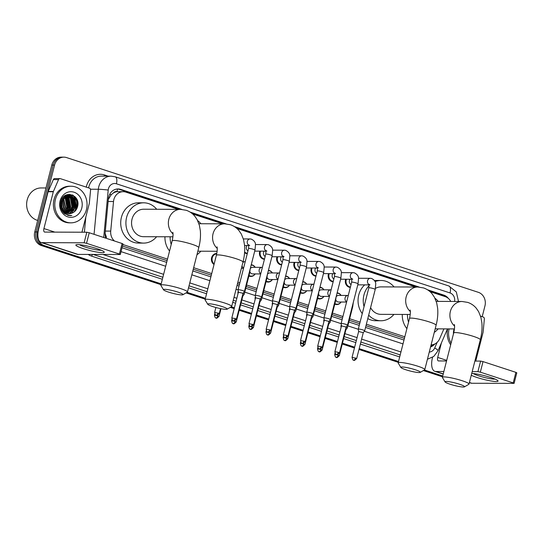 <?xml version="1.0" encoding="UTF-8"?>
<svg xmlns="http://www.w3.org/2000/svg" width="544" height="544" viewBox="0 0 544 544"><rect width="100%" height="100%" fill="white"/><g stroke="black" fill="none" stroke-linecap="round" stroke-linejoin="round"><path stroke-width="0.82" d="M341.061 302.015A5.862 5.161 -89.8 0 1 336.784 304.565A5.862 5.161 -89.8 0 1 334.771 304.096M323.884 296.398A5.862 5.161 -89.8 0 1 319.607 298.942A5.862 5.161 -89.8 0 1 317.594 298.472M306.707 290.775A5.862 5.161 -89.8 0 1 302.43 293.325A5.862 5.161 -89.8 0 1 300.417 292.856M289.53 285.151A5.862 5.161 -89.8 0 1 285.253 287.701A5.862 5.161 -89.8 0 1 283.24 287.232M272.354 279.534A5.862 5.161 -89.8 0 1 268.07 282.084A5.862 5.161 -89.8 0 1 266.064 281.608M255.177 273.911A5.862 5.161 -89.8 0 1 250.893 276.461A5.862 5.161 -89.8 0 1 248.887 275.992M214.03 264.472A5.862 5.161 -89.8 0 1 211.596 257.734A5.862 5.161 -89.8 0 1 216.58 253.497A5.862 5.161 -89.8 0 1 216.77 253.504M333.159 281.765A5.862 5.161 -89.8 0 1 328.352 274.285A5.862 5.161 -89.8 0 1 328.556 273.625M315.982 276.141A5.862 5.161 -89.8 0 1 311.175 268.661A5.862 5.161 -89.8 0 1 311.379 268.008M298.799 270.524A5.862 5.161 -89.8 0 1 293.991 263.038A5.862 5.161 -89.8 0 1 294.202 262.385M281.622 264.901A5.862 5.161 -89.8 0 1 276.814 257.421A5.862 5.161 -89.8 0 1 277.025 256.761M350.336 287.382A5.862 5.161 -89.8 0 1 345.528 279.902A5.862 5.161 -89.8 0 1 345.732 279.249M264.445 259.277A5.862 5.161 -89.8 0 1 259.638 251.797A5.862 5.161 -89.8 0 1 259.842 251.144M247.268 253.66A5.862 5.161 -89.8 0 1 244.569 252.688M113.56 192.868A10.989 9.683 -89.8 0 1 117.123 191.706L116.96 191.658A3.665 3.23 90.2 0 0 113.56 192.868L111.309 194.609L108.331 199.356M122.468 246.078L167.096 260.678M193.263 269.239L211.31 275.148M237.476 283.71L239.442 284.356M246.187 286.559L256.625 289.972M263.371 292.182L273.802 295.596M280.548 297.806L290.979 301.22M297.724 303.423L308.156 306.836M314.901 309.046L325.332 312.46M332.078 314.663L342.509 318.077M349.255 320.287L359.686 323.7M365.969 325.754L404.423 338.341M105.128 233.294L106.474 237.422A10.989 0.53 5.4 0 0 105.57 237.327M178.5 209.352L125.841 192.114A10.989 9.683 90.2 0 0 123.189 191.685L117.123 191.706M450.772 301.444A10.989 9.683 90.2 0 0 445.196 296.616L429.991 291.645M431.1 344.889A10.989 9.683 90.2 0 0 439.654 338.728L443.904 328.889M122.862 244.521L167.491 259.128M193.657 267.689L211.704 273.591M237.871 282.152L239.843 282.798M246.588 285.008L257.02 288.422M263.765 290.625L274.196 294.039M280.942 296.249L291.373 299.662M298.119 301.872L308.55 305.286M315.296 307.489L325.727 310.903M332.472 313.113L342.91 316.526M349.656 318.736L360.087 322.15M366.364 324.204L404.818 336.784M123.189 191.685A10.989 9.683 90.2 0 0 113.519 201.511L110.718 231.098A10.989 9.683 90.2 0 0 114.471 241.006M415.827 287.008L236.878 228.453M222.714 223.815L192.664 213.982M337.13 292.856A5.862 5.161 -89.8 0 1 341.088 295.426M319.954 287.239A5.862 5.161 -89.8 0 1 323.911 289.802M302.777 281.615A5.862 5.161 -89.8 0 1 306.734 284.186M285.6 275.992A5.862 5.161 -89.8 0 1 289.551 278.562M268.423 270.375A5.862 5.161 -89.8 0 1 272.374 272.938M251.246 264.751A5.862 5.161 -89.8 0 1 255.197 267.322M448.446 298.493A10.989 9.683 90.2 0 0 443.795 295.106L427.434 289.755M428.726 290.618L442.408 295.1A10.989 9.683 -89.8 0 1 445.257 296.636M76.745 208.57A14.647 12.913 -89.8 0 1 76.609 209.073A14.647 12.913 -89.8 0 0 76.745 208.57A14.647 12.913 -89.8 0 0 75.657 197.431A14.647 12.913 -89.8 0 1 76.745 208.57M161.187 283.859L44.139 245.555A10.989 9.683 -89.8 0 1 37.529 231.955L54.57 165.09A10.989 9.683 -89.8 0 1 63.913 157.148A10.989 9.683 -89.8 0 1 66.565 157.576L478.339 292.318A10.989 9.683 -89.8 0 1 484.949 305.918L482.208 316.683M442.728 375.986L424.374 369.981M398.514 361.515L359.19 348.65M354.654 347.167L342.475 343.182M337.477 341.544L325.298 337.559M320.3 335.92L308.122 331.935M303.117 330.303L290.945 326.318M285.94 324.68L273.768 320.695M268.763 319.056L256.591 315.078M251.586 313.439L239.408 309.454M234.41 307.816L231.261 306.789M205.401 298.323L187.048 292.318M160.976 284.682L41.371 245.548A10.989 9.683 -89.8 0 1 34.762 231.948L51.802 165.077L53.19 165.084A10.989 9.683 -89.8 0 1 62.533 157.141A10.989 9.683 -89.8 0 0 53.19 165.084L36.142 231.948L53.19 165.084L54.57 165.09M41.371 245.548L42.758 245.555A10.989 9.683 -89.8 0 1 36.142 231.948A10.989 9.683 -89.8 0 0 42.758 245.555L161.078 284.267L42.758 245.555L44.139 245.555M442.626 376.4L423.878 370.267L442.626 376.4M398.405 361.93L359.081 349.064L398.405 361.93M354.545 347.575L342.373 343.59L354.545 347.575M337.368 341.958L325.196 337.974L337.368 341.958M320.192 336.335L308.013 332.35L320.192 336.335M303.015 330.718L290.836 326.733L303.015 330.718M285.838 325.094L273.659 321.11L285.838 325.094M268.661 319.471L256.482 315.486L268.661 319.471M251.478 313.854L239.306 309.869L251.478 313.854M234.301 308.23L230.765 307.074L234.301 308.23M205.299 298.738L186.551 292.604L205.299 298.738M72.944 195.201A14.647 12.913 -89.8 0 1 75.024 199.274A14.647 12.913 -89.8 0 0 72.944 195.201M75.786 202.837A14.647 12.913 -89.8 0 1 75.874 204.564A14.647 12.913 -89.8 0 0 75.786 202.837M419.254 287.076L234.328 226.562M226.148 223.883L190.108 212.092M181.927 209.413L120.707 189.38A10.989 9.683 90.2 0 0 118.055 188.952A10.989 9.683 90.2 0 0 108.385 198.778L105.162 232.798A10.989 9.683 90.2 0 0 105.842 238.177M430.583 346.922A10.989 9.683 90.2 0 0 434.826 343.964M122.04 247.772L166.661 262.371M192.828 270.932L210.882 276.842M237.041 285.403L239.013 286.049M245.759 288.259L256.19 291.672M262.936 293.876L273.367 297.289M280.112 299.499L290.544 302.913M297.289 305.116L307.727 308.53M314.473 310.74L324.904 314.153M331.65 316.363L342.081 319.777M348.826 321.98L359.258 325.394M365.534 327.447L403.988 340.034M117.361 188.979A10.989 9.683 -89.8 0 1 119.32 189.373L180.377 209.358M191.393 212.962L224.59 223.822M235.613 227.433L417.704 287.014M432.772 344.692A10.989 9.683 -89.8 0 1 430.76 346.215M76.405 208.563A14.647 12.913 90.2 0 0 74.861 196.574M51.802 165.077A10.989 9.683 -89.8 0 1 61.146 157.134L63.913 157.148M442.517 376.815L423.388 370.552M398.303 362.345L358.979 349.472M354.443 347.99L342.264 344.005M337.266 342.373L325.088 338.388M320.09 336.75L307.911 332.765M302.906 331.126L290.734 327.141M285.729 325.509L273.557 321.524M268.552 319.886L256.38 315.901M251.376 314.262L239.197 310.284M234.199 308.645L230.275 307.36M205.19 299.152L186.062 292.89M471.73 373.436A14.647 1.897 14.3 0 1 490.776 377.516A14.647 1.897 14.3 0 1 497.787 380.596A14.647 1.897 14.3 0 1 492.204 381.16A14.647 1.897 14.3 0 1 476.932 377.468A14.647 1.897 14.3 0 1 471.267 375.244M473.314 373.538A11.723 1.516 -165.7 0 0 478.734 375.843A11.723 1.516 -165.7 0 0 494.999 379.066M480.542 316.139L483.201 317.016A1.829 1.612 90.2 0 1 484.357 318.968L483.12 332.071A1.829 1.612 90.2 0 1 483.065 332.384L475.755 361.073M432.548 357.306L432.528 357.394A14.647 6.657 -71.9 0 0 434.894 371.341A14.647 6.657 -71.9 0 0 435.86 371.498L443.863 371.525M469.384 382.629L470.859 383.112A14.647 6.657 -71.9 0 0 471.825 383.268L514.107 383.364L513.203 382.915L515.889 372.354L516.8 372.803L514.107 383.364M480.332 372.157L477.918 371.647L480.61 361.094L483.024 361.604L480.332 372.157L513.203 382.915M472.185 371.627L477.918 371.647M483.024 361.604L515.889 372.354M480.61 361.094L474.878 361.073M446.556 360.971L438.552 360.937A3.665 1.666 108.1 0 1 438.308 360.903A3.665 1.666 108.1 0 1 437.716 357.415L441.415 342.897M453.424 334.023A12.818 11.295 -89.8 0 1 453.859 329.841A12.818 11.295 -89.8 0 1 454.124 328.923M451.085 343.216A18.312 16.136 -89.8 0 1 449.065 328.909M450.684 344.78A18.312 16.136 -89.8 0 1 447.685 328.902M459.558 384.248A10.071 1.306 -165.7 0 0 449.453 381.766A10.071 1.306 -165.7 0 0 445.08 381.929A10.071 1.306 -165.7 0 0 450.044 384.214A10.071 1.306 -165.7 0 0 464.433 386.866A10.071 1.306 -165.7 0 0 459.558 384.248M445.08 381.929L442.449 377.577A13.736 1.775 14.3 0 1 442.388 377.318A13.736 1.775 14.3 0 1 462.189 380.739A13.736 1.775 14.3 0 1 469.01 384.105A13.736 1.775 14.3 0 1 468.833 384.302L464.433 386.866M434.962 298.248A20.142 17.755 -89.8 0 1 438.24 301.396M438.138 328.868A20.142 17.755 -89.8 0 1 434.289 332.384M408.558 322.109A20.142 17.755 -89.8 0 1 407.456 314.446M406.892 328.651A20.142 17.755 -89.8 0 1 402.268 314.425M415.344 369.784A10.071 1.306 -165.7 0 0 405.232 367.302A10.071 1.306 -165.7 0 0 400.867 367.465A10.071 1.306 -165.7 0 0 405.824 369.75A10.071 1.306 -165.7 0 0 420.22 372.395A10.071 1.306 -165.7 0 0 415.344 369.784M400.867 367.465L398.228 363.106A13.736 1.775 14.3 0 1 398.174 362.855A13.736 1.775 14.3 0 1 417.976 366.268A13.736 1.775 14.3 0 1 424.789 369.634A13.736 1.775 14.3 0 1 424.619 369.832L420.22 372.395M410.156 310.026C410.598 311.773 410.366 314.602 409.476 318.512A13.736 1.775 -165.7 0 1 429.277 321.926A13.736 1.775 -165.7 0 1 436.091 325.298C437.607 319.389 438.124 313.725 437.648 308.285L436.689 302.906L434.438 297.248L432.086 293.787C429.794 291.04 426.931 289.088 423.504 287.926L417.833 287.014L381.038 286.885A13.736 12.104 90.2 0 0 375.455 288.402M364.038 306.632A20.142 17.755 -89.8 0 1 363.936 295.038A20.142 17.755 -89.8 0 1 369.165 285.6M375.068 281.629A20.142 17.755 -89.8 0 1 381.058 280.473A20.142 17.755 -89.8 0 1 394.026 286.926M362.256 313.636A20.142 17.755 -89.8 0 1 358.741 295.018A20.142 17.755 -89.8 0 1 364.711 284.872M374.456 280.514A20.142 17.755 -89.8 0 1 375.87 280.452L381.058 280.473M370.586 307.652A13.736 12.104 90.2 0 0 380.936 314.35L410.23 314.459M393.924 314.398A20.142 17.755 -89.8 0 1 380.916 320.763A20.142 17.755 -89.8 0 1 368.676 315.139M380.916 320.763L375.72 320.742A20.142 17.755 -89.8 0 1 367.798 318.587M222.231 306.592A10.071 1.306 -165.7 0 0 212.126 304.11A10.071 1.306 -165.7 0 0 207.754 304.273A10.071 1.306 -165.7 0 0 212.711 306.558A10.071 1.306 -165.7 0 0 227.106 309.203A10.071 1.306 -165.7 0 0 222.231 306.592M207.754 304.273L205.115 299.914A13.736 1.775 14.3 0 1 205.061 299.662A13.736 1.775 14.3 0 1 224.862 303.076A13.736 1.775 14.3 0 1 231.683 306.449A13.736 1.775 14.3 0 1 231.506 306.639L227.106 309.203M197.628 220.585A20.142 17.755 -89.8 0 1 200.913 223.74M200.811 251.206A20.142 17.755 -89.8 0 1 196.962 254.721M171.231 244.446A20.142 17.755 -89.8 0 1 170.129 236.79M169.565 250.995A20.142 17.755 -89.8 0 1 164.941 236.769M178.017 292.121A10.071 1.306 -165.7 0 0 167.906 289.639A10.071 1.306 -165.7 0 0 163.54 289.802A10.071 1.306 -165.7 0 0 168.497 292.087A10.071 1.306 -165.7 0 0 182.893 294.739A10.071 1.306 -165.7 0 0 178.017 292.121M163.54 289.802L160.902 285.45A13.736 1.775 14.3 0 1 160.847 285.192A13.736 1.775 14.3 0 1 180.642 288.612A13.736 1.775 14.3 0 1 187.462 291.978A13.736 1.775 14.3 0 1 187.292 292.176L182.893 294.739M172.829 232.363C173.271 234.11 173.04 236.939 172.149 240.849A13.736 1.775 -165.7 0 1 191.95 244.27A13.736 1.775 -165.7 0 1 198.764 247.636C200.28 241.733 200.797 236.062 200.321 230.622L199.362 225.25L197.112 219.586L194.759 216.131C192.467 213.384 189.604 211.426 186.177 210.27L180.506 209.358L143.711 209.222A13.736 12.104 90.2 0 0 132.029 219.15A13.736 12.104 90.2 0 0 143.609 236.694L172.897 236.796M156.597 236.742A20.142 17.755 -89.8 0 1 143.589 243.1A20.142 17.755 -89.8 0 1 126.609 217.376A20.142 17.755 -89.8 0 1 143.732 202.81A20.142 17.755 -89.8 0 1 156.699 209.27M143.589 243.1L138.394 243.08A20.142 17.755 -89.8 0 1 121.414 217.355A20.142 17.755 -89.8 0 1 138.543 202.796L143.732 202.81M351.057 284.553A3.298 2.904 -89.8 0 1 349.432 280.622A3.298 2.904 -89.8 0 1 350.118 279.262M350.431 287.001A5.494 4.842 -89.8 0 1 346.181 280.004A5.494 4.842 -89.8 0 1 346.433 279.249M358.707 329.052A3.298 0.428 -165.7 0 0 358.299 329.154A3.298 0.428 -165.7 0 0 358.299 329.174L358.646 331.5L363.256 332.683L364.677 330.8A3.298 0.428 -165.7 0 0 364.691 330.779A3.298 0.428 -165.7 0 0 363.052 329.97A3.298 0.428 -165.7 0 0 358.707 329.052M333.88 278.936A3.298 2.904 -89.8 0 1 332.255 274.999A3.298 2.904 -89.8 0 1 332.935 273.639M333.254 281.384A5.494 4.842 -89.8 0 1 329.004 274.387A5.494 4.842 -89.8 0 1 329.256 273.632M339.504 352.872C335.852 356.544 337.056 353.811 336.45 354.552A2.38 1.081 108.1 0 0 336.614 354.572A2.38 1.081 -71.9 0 0 338.32 352.294L339.504 352.872L346.086 327.046L347.5 325.183A3.298 0.428 -165.7 0 0 347.507 325.156A3.298 0.428 -165.7 0 0 345.875 324.353A3.298 0.428 -165.7 0 0 341.523 323.428A3.298 0.428 -165.7 0 0 341.122 323.53A3.298 0.428 -165.7 0 0 341.122 323.551L351.655 282.214L351.832 278.596L352.757 279.222M346.086 327.046L341.469 325.883L341.122 323.551M316.703 273.312A3.298 2.904 -89.8 0 1 315.071 269.375A3.298 2.904 -89.8 0 1 315.758 268.022M314.316 275.774L316.071 275.781A5.494 4.842 -89.8 0 1 311.828 268.763A5.494 4.842 -89.8 0 1 312.072 268.008M322.32 347.256C318.675 350.928 319.879 348.194 319.274 348.928A2.38 1.081 108.1 0 0 319.43 348.956A2.38 1.081 -71.9 0 0 321.144 346.671L322.32 347.256L328.909 321.422L330.324 319.559A3.298 0.428 -165.7 0 0 330.33 319.539A3.298 0.428 -165.7 0 0 328.698 318.73A3.298 0.428 -165.7 0 0 324.346 317.812A3.298 0.428 -165.7 0 0 323.945 317.907A3.298 0.428 -165.7 0 0 323.945 317.934L324.292 320.266M328.909 321.422L324.292 320.246L317.71 346.079C318.628 350.424 319.369 348.296 319.274 348.928M299.526 267.689A3.298 2.904 -89.8 0 1 297.894 263.758A3.298 2.904 -89.8 0 1 298.581 262.398M298.901 270.144A5.494 4.842 -89.8 0 1 294.651 263.146A5.494 4.842 -89.8 0 1 294.896 262.385M307.17 312.188A3.298 0.428 -165.7 0 0 306.768 312.29A3.298 0.428 -165.7 0 0 306.768 312.31L307.115 314.643L311.719 315.819L313.147 313.936A3.298 0.428 -165.7 0 0 313.154 313.915A3.298 0.428 -165.7 0 0 311.522 313.106A3.298 0.428 -165.7 0 0 307.17 312.188M282.343 262.072A3.298 2.904 -89.8 0 1 280.718 258.135A3.298 2.904 -89.8 0 1 281.404 256.782M279.963 264.534L281.717 264.534A5.494 4.842 -89.8 0 1 277.474 257.523A5.494 4.842 -89.8 0 1 277.719 256.768M300.118 265.35A3.298 0.428 -165.7 0 1 304.694 266.111A3.298 0.428 -165.7 0 1 304.871 266.172A3.298 0.428 -165.7 0 1 306.51 266.982L295.977 308.298A3.298 0.428 -165.7 0 0 295.977 308.298A3.298 0.428 -165.7 0 0 294.338 307.489A3.298 0.428 -165.7 0 0 289.993 306.571A3.298 0.428 -165.7 0 0 289.592 306.666A3.298 0.428 -165.7 0 0 289.585 306.694L300.118 265.35L300.295 261.732L301.226 262.358M287.966 336.015C284.322 339.68 285.525 336.954 284.92 337.688A2.38 1.081 108.1 0 0 285.076 337.708A2.38 1.081 -71.9 0 0 286.783 335.43L287.966 336.015L294.549 310.182L289.938 309.019L289.585 306.694M265.166 256.448A3.298 2.904 -89.8 0 1 263.541 252.518A3.298 2.904 -89.8 0 1 264.228 251.158M262.786 258.91L264.54 258.917A5.494 4.842 -89.8 0 1 260.297 251.899A5.494 4.842 -89.8 0 1 260.542 251.144M270.79 330.392C267.145 334.064 268.348 331.33 267.743 332.064A2.38 1.081 108.1 0 0 267.9 332.092A2.38 1.081 -71.9 0 0 269.606 329.807L270.79 330.392L277.372 304.558L278.786 302.695A3.298 0.428 -165.7 0 0 278.8 302.675A3.298 0.428 -165.7 0 0 277.161 301.866A3.298 0.428 -165.7 0 0 272.816 300.948A3.298 0.428 -165.7 0 0 272.408 301.05A3.298 0.428 -165.7 0 0 272.408 301.07L272.762 303.402M277.372 304.558L272.762 303.382L266.172 329.215C267.097 333.56 267.838 331.432 267.743 332.064M247.989 250.832A3.298 2.904 -89.8 0 1 246.364 246.894A3.298 2.904 -89.8 0 1 247.051 245.534M255.639 295.324A3.298 0.428 -165.7 0 0 255.231 295.426A3.298 0.428 -165.7 0 0 255.231 295.446L255.578 297.779L260.188 298.955L261.61 297.078A3.298 0.428 -165.7 0 0 261.623 297.051A3.298 0.428 -165.7 0 0 259.984 296.242A3.298 0.428 -165.7 0 0 255.639 295.324M247.364 253.28A5.494 4.842 -89.8 0 1 244.623 251.981M243.012 293.332L244.433 291.455A3.298 0.428 -165.7 0 0 244.446 291.434A3.298 0.428 -165.7 0 0 242.808 290.625A3.298 0.428 -165.7 0 0 238.456 289.707A3.298 0.428 -165.7 0 0 238.054 289.802A3.298 0.428 -165.7 0 0 238.054 289.83L248.588 248.486L248.764 244.868L249.689 245.494M236.436 319.151C232.784 322.816 233.988 320.09 233.39 320.824A2.38 1.081 108.1 0 0 233.546 320.851A2.38 1.081 -71.9 0 0 235.253 318.566L236.436 319.151L243.018 293.318L238.401 292.162L238.054 289.83M336.104 296.908A3.298 2.904 -89.8 0 1 338.545 295.412L348.276 295.467M341.387 326.21A3.298 0.428 -165.7 0 0 341.319 326.21A3.298 0.428 -165.7 0 0 340.918 326.312A3.298 0.428 -165.7 0 0 340.918 326.332L341.081 327.406M337.171 293.216L337.042 293.216A5.494 4.842 -89.8 0 1 337.171 293.216A5.494 4.842 -89.8 0 1 341.034 295.426M346.603 302.036L338.524 302.008A3.298 2.904 -89.8 0 1 335.818 299.866M339.3 355.654C335.648 359.326 336.852 356.592 336.253 357.326A2.38 1.081 108.1 0 0 336.41 357.354A2.38 1.081 -71.9 0 0 338.116 355.069L339.3 355.654L345.882 329.82L347.296 327.957A3.298 0.428 -165.7 0 0 347.31 327.937A3.298 0.428 -165.7 0 0 346.032 327.25M341.013 302.015A5.494 4.842 -89.8 0 1 337.13 304.198A5.494 4.842 -89.8 0 1 334.907 303.579M345.882 329.82L345.454 329.521M317.968 295.032A3.298 0.428 -165.7 0 1 318.39 295.372L318.927 291.271A3.298 2.904 -89.8 0 1 321.368 289.796L331.099 289.843M324.204 320.593A3.298 0.428 -165.7 0 0 324.142 320.586A3.298 0.428 -165.7 0 0 323.741 320.688A3.298 0.428 -165.7 0 0 323.741 320.715L323.904 321.79M319.994 287.592L319.865 287.592A5.494 4.842 -89.8 0 1 319.994 287.592A5.494 4.842 -89.8 0 1 323.857 289.802M329.426 296.419L321.348 296.385A3.298 2.904 -89.8 0 1 318.634 294.25M322.123 350.03C318.471 353.702 319.675 350.968 319.07 351.71A2.38 1.081 108.1 0 0 319.233 351.73A2.38 1.081 -71.9 0 0 320.94 349.452L322.123 350.03L328.698 324.217L330.12 322.34A3.298 0.428 -165.7 0 0 330.126 322.313A3.298 0.428 -165.7 0 0 328.855 321.633M323.836 296.398A5.494 4.842 -89.8 0 1 319.954 298.581A5.494 4.842 -89.8 0 1 317.73 297.956M328.705 324.204L328.277 323.898M301.75 285.668A3.298 2.904 -89.8 0 1 304.191 284.172L313.922 284.226M307.027 314.969A3.298 0.428 -165.7 0 0 306.966 314.969A3.298 0.428 -165.7 0 0 306.564 315.064A3.298 0.428 -165.7 0 0 306.564 315.092L306.952 313.548M302.818 281.969L302.688 281.969A5.494 4.842 -89.8 0 1 302.818 281.969A5.494 4.842 -89.8 0 1 306.68 284.186M312.242 290.795L304.171 290.768A3.298 2.904 -89.8 0 1 301.458 288.626M318.39 295.372L312.95 316.696A3.298 0.428 -165.7 0 0 312.95 316.696A3.298 0.428 -165.7 0 0 311.678 316.01M306.66 290.775A5.494 4.842 -89.8 0 1 302.777 292.958A5.494 4.842 -89.8 0 1 300.553 292.332M312.943 316.717L311.522 318.587L311.1 318.281M284.573 280.044A3.298 2.904 -89.8 0 1 287.014 278.555L296.745 278.603M289.85 309.346A3.298 0.428 -165.7 0 0 289.789 309.346A3.298 0.428 -165.7 0 0 289.388 309.448A3.298 0.428 -165.7 0 0 289.388 309.468L289.544 310.542M285.641 276.352L285.512 276.352A5.494 4.842 -89.8 0 1 285.641 276.352A5.494 4.842 -89.8 0 1 289.503 278.562M295.066 285.172L286.987 285.144A3.298 2.904 -89.8 0 1 284.281 283.009M287.762 338.79C284.118 342.462 285.321 339.728 284.716 340.462A2.38 1.081 108.1 0 0 284.872 340.49A2.38 1.081 -71.9 0 0 286.579 338.205L287.762 338.79L294.352 312.963L295.766 311.093A3.298 0.428 -165.7 0 0 295.773 311.073A3.298 0.428 -165.7 0 0 294.501 310.386M289.476 285.151A5.494 4.842 -89.8 0 1 285.6 287.341A5.494 4.842 -89.8 0 1 283.37 286.715M294.352 312.963L293.923 312.657M266.438 278.168A3.298 0.428 -165.7 0 1 266.852 278.508L267.396 274.407A3.298 2.904 -89.8 0 1 269.838 272.932L279.562 272.979M272.673 303.729A3.298 0.428 -165.7 0 0 272.612 303.729A3.298 0.428 -165.7 0 0 272.211 303.824A3.298 0.428 -165.7 0 0 272.204 303.851L272.367 304.926M268.457 270.728L268.335 270.728A5.494 4.842 -89.8 0 1 268.457 270.728A5.494 4.842 -89.8 0 1 272.326 272.938M277.889 279.555L269.81 279.528A3.298 2.904 -89.8 0 1 267.104 277.386M270.586 333.173C266.941 336.838 268.144 334.111 267.539 334.846A2.38 1.081 108.1 0 0 267.696 334.873A2.38 1.081 -71.9 0 0 269.402 332.588L270.586 333.173L277.161 307.353L278.582 305.476A3.298 0.428 -165.7 0 0 278.596 305.456A3.298 0.428 -165.7 0 0 277.318 304.769M272.299 279.534A5.494 4.842 -89.8 0 1 268.423 281.717A5.494 4.842 -89.8 0 1 266.193 281.092M277.168 307.34L276.74 307.034M249.254 272.544A3.298 0.428 -165.7 0 1 249.676 272.884L250.213 268.79A3.298 2.904 -89.8 0 1 252.661 267.308L262.385 267.362M255.496 298.105A3.298 0.428 -165.7 0 0 255.435 298.105A3.298 0.428 -165.7 0 0 255.027 298.207A3.298 0.428 -165.7 0 0 255.027 298.228L255.415 296.684M251.28 265.105L251.151 265.105A5.494 4.842 -89.8 0 1 251.28 265.105A5.494 4.842 -89.8 0 1 255.15 267.322M260.712 273.931L252.634 273.904A3.298 2.904 -89.8 0 1 249.927 271.762M259.984 301.736L261.406 299.853A3.298 0.428 -165.7 0 0 261.419 299.832A3.298 0.428 -165.7 0 0 260.141 299.146M255.122 273.911A5.494 4.842 -89.8 0 1 251.24 276.094A5.494 4.842 -89.8 0 1 249.016 275.475M253.409 327.549C249.764 331.221 250.968 328.488 250.362 329.222A2.38 1.081 108.1 0 0 250.519 329.249A2.38 1.081 -71.9 0 0 252.226 326.964L253.409 327.549L259.991 301.716L259.563 301.417M238.32 292.482A3.298 0.428 -165.7 0 0 238.258 292.482A3.298 0.428 -165.7 0 0 237.85 292.584A3.298 0.428 -165.7 0 0 237.85 292.604L238.014 293.678M242.808 296.113L244.229 294.236A3.298 0.428 -165.7 0 0 244.242 294.209A3.298 0.428 -165.7 0 0 242.964 293.529M236.232 321.926C232.58 325.598 233.784 322.864 233.186 323.605A2.38 1.081 108.1 0 0 233.342 323.626A2.38 1.081 -71.9 0 0 235.049 321.341L236.232 321.926L242.814 296.099L242.386 295.793M215.39 259.128A3.298 2.904 -89.8 0 1 215.499 258.454A3.298 2.904 -89.8 0 1 215.73 257.815M214.18 263.901A5.494 4.842 -89.8 0 1 212.255 257.836A5.494 4.842 -89.8 0 1 216.696 253.871M96.988 248.656A14.647 1.897 14.3 0 1 103.999 251.743A14.647 1.897 14.3 0 1 98.416 252.307A14.647 1.897 14.3 0 1 83.144 248.608A14.647 1.897 14.3 0 1 76.344 244.691A14.647 1.897 14.3 0 1 96.988 248.656M79.526 244.684A11.723 1.516 -165.7 0 0 84.939 246.99A11.723 1.516 -165.7 0 0 101.211 250.206M53.407 191.461A1.829 1.612 90.2 0 0 53.305 191.76L48.117 191.74A1.829 1.612 -89.8 0 1 48.219 191.44L53.407 191.461L58.528 179.622A1.829 1.612 90.2 0 1 60.425 178.67L89.413 188.156A1.829 1.612 90.2 0 1 90.569 190.108L89.332 203.211A1.829 1.612 90.2 0 1 89.277 203.531L81.96 232.213M48.117 191.74L38.74 228.534A14.647 6.657 -71.9 0 0 41.106 242.488A14.647 6.657 -71.9 0 0 42.072 242.638L84.13 242.794L86.822 232.234L44.764 232.084A3.665 1.666 108.1 0 1 44.52 232.043A3.665 1.666 108.1 0 1 43.928 228.555L53.305 191.76M48.219 191.44L53.332 179.602A1.829 1.612 -89.8 0 1 54.788 178.575L59.983 178.595M41.106 242.488L77.071 254.259A14.647 6.657 -71.9 0 0 78.037 254.408L120.319 254.504L119.408 254.055L122.101 243.501L123.012 243.95L120.319 254.504M86.822 232.234L89.236 232.744L86.544 243.304L119.408 254.055M86.544 243.304L84.13 242.794M89.236 232.744L122.101 243.501M37.692 220.436A16.483 14.525 -89.8 0 1 27.2 199.859A16.483 14.525 -89.8 0 1 41.215 187.945L45.975 187.959M55.42 199.458A18.312 16.136 -89.8 0 1 70.985 186.218A18.312 16.136 -89.8 0 1 86.428 209.603A18.312 16.136 -89.8 0 1 70.856 222.843A18.312 16.136 -89.8 0 1 55.42 199.458M70.856 222.843L69.469 222.843A18.312 16.136 -89.8 0 1 54.033 199.451A18.312 16.136 -89.8 0 1 69.605 186.211L70.985 186.218M64.634 213.765L70.088 215.669L71.856 215.492C66.592 215.444 63.145 212.731 61.513 207.346A9.16 8.072 -89.8 0 0 69.156 213.683A9.16 8.072 -89.8 0 0 71.74 213.214C74.514 212.221 76.405 210.202 77.418 207.162C81.552 194.752 63.485 189.047 60.874 201.572C59.799 206.502 61.057 210.569 64.634 213.765M81.777 208.087A12.818 11.295 -89.8 0 1 67.782 216.852A12.818 11.295 -89.8 0 1 60.071 200.981A12.818 11.295 -89.8 0 1 74.059 192.216A12.818 11.295 -89.8 0 1 81.777 208.087M68.265 213.622L69.374 213.404L75.48 207.06L73.834 198.172L68.49 195.371M68.476 213.649L69.809 213.411L75.915 207.06L74.27 198.172L68.707 195.371L66.803 195.636L61.275 201.987L61.513 207.346M67.415 213.459L73.753 207.053L72.107 198.166L67.626 195.452M67.626 213.513L74.181 207.053L72.536 198.166L67.837 195.418M66.565 213.187L72.019 207.046L70.373 198.159L66.756 195.65M66.776 213.268L72.454 207.046L70.808 198.159L66.973 195.588M65.715 212.792L70.285 207.04L68.646 198.152L65.885 195.976M65.926 212.901L70.72 207.04L69.074 198.152L66.103 195.881M64.865 212.262L68.558 207.033L66.912 198.145L65.022 196.438M65.083 212.412L68.993 207.033L67.347 198.145L65.239 196.309M64.022 211.562L66.824 207.026L65.185 198.138L64.151 197.078M64.233 211.759L67.259 207.026L65.613 198.138L64.369 196.901M63.186 210.644L65.096 207.019L63.288 197.934M63.39 210.902L65.532 207.019L63.505 197.696M62.349 209.386L63.362 207.012L62.417 199.124M62.553 209.746L63.798 207.012L62.635 198.784M61.064 208.529L61.302 207.978M61.52 207.38L61.547 201.022M61.724 208.012L62.07 207.006L61.764 200.43M68.707 195.371L66.375 195.636L60.84 201.987M67.408 195.418L66.762 195.364M67.626 195.398L65.076 195.629L65.674 195.881M66.538 195.588L65.892 195.446M66.756 195.534L66.11 195.418M65.892 195.391L65.491 195.364M65.892 195.792L65.239 195.582M64.804 196.309L64.403 196.085M65.022 196.187L64.566 195.962M60.54 206.142L60.663 205.38M69.115 213.683L71.74 213.214M65.205 212.493L65.62 212.038M66.558 210.759L67.966 207.57L65.899 196.765L65.416 196.207M65.273 196.058L64.913 195.718M68.286 210.766L69.693 207.577L67.633 196.772L66.613 195.697M71.747 210.78L73.154 207.59L71.094 196.778L69.938 195.588M69.795 195.459L68.252 194.398M67.612 215.302L68.36 215.05M71.203 213.384L72.542 212.065M73.481 210.786L74.888 207.597L72.821 196.785L69.836 194.33M68.462 215.506L69.319 215.308M74.8 211.398L76.616 207.604L74.555 196.792L72.876 195.167M65.824 211.514L67.748 207.57L66.035 197.22M67.551 211.514L69.476 207.577L67.769 197.227M71.012 211.528L72.937 207.59L71.23 197.241M70.557 196.404L69.646 195.514M69.537 195.425L68.088 194.426M72.746 211.534L74.671 207.597L72.957 197.248M72.284 196.411L69.605 194.324M68.354 215.485L69.197 215.281M74.181 211.922L76.405 207.604L74.338 196.792L72.284 194.895M69.911 215.669L71.856 215.492M109.643 194.426A10.989 0.53 5.4 0 1 111.309 194.609M443.788 296.16A10.989 4.991 -71.9 0 0 443.85 295.718M116.96 191.658A10.989 4.991 -71.9 0 0 117.477 188.986M105.325 231.078L110.718 231.098M108.127 201.491L113.519 201.511M442.408 295.1L443.795 295.106M454.587 301.458A7.324 6.453 90.2 0 0 450.051 292.958L116.416 183.784A7.324 6.453 90.2 0 0 108.426 188.795A7.324 6.453 90.2 0 0 108.208 190.046L103.714 237.483M458.504 301.471L456.334 291.951L448.868 285.981A7.324 3.332 108.1 0 1 450.051 292.958M94.058 234.321L98.328 189.258A14.647 12.913 -89.8 0 1 98.763 186.755A14.647 12.913 -89.8 0 1 111.214 176.161L101.347 176.127A14.647 12.913 90.2 0 0 88.896 186.714A14.647 12.913 90.2 0 0 88.638 187.904M90.467 189.23L98.328 189.258A7.324 0.354 5.4 0 1 108.208 190.046M86.272 187.129A16.483 14.525 -89.8 0 1 104.468 174.937L108.181 176.147M399.677 356.939L360.352 344.073M355.817 342.591L343.645 338.606M338.64 336.967L326.468 332.982M321.463 331.35L309.284 327.366M304.286 325.727L292.108 321.742M287.11 320.103L274.931 316.118M269.933 314.486L257.754 310.502M252.749 308.863L240.577 304.878M235.572 303.239L232.737 302.314M206.57 293.753L188.516 287.844M162.35 279.283L91.698 256.163A16.483 14.525 -89.8 0 1 88.23 254.442M37.529 231.955L34.762 231.948M85.823 217.083L84.388 232.227M400.948 351.975L361.617 339.109M357.088 337.627L344.91 333.642M339.905 332.003L327.733 328.018M322.728 326.38L310.556 322.395M305.551 320.763L293.372 316.778M288.374 315.139L276.196 311.154M271.198 309.522L259.019 305.538M254.021 303.899L241.842 299.914M236.837 298.275L234.002 297.35M207.835 288.782L189.781 282.88M163.615 274.319L103.054 254.497M93.187 254.463L162.867 277.263M189.033 285.824L207.08 291.734M233.247 300.295L236.089 301.226M241.087 302.858L253.266 306.843M258.271 308.482L270.443 312.467M275.448 314.106L287.62 318.09M292.624 319.722L304.803 323.707M309.801 325.346L321.98 329.331M326.978 330.963L339.157 334.948M344.155 336.586L356.334 340.571M360.869 342.054L400.194 354.926M429.27 352.07A7.324 6.453 90.2 0 0 434.71 347.976L437.138 342.353M121.054 251.641L165.675 266.247M191.842 274.808L209.889 280.711M236.055 289.272L238.068 289.932M244.773 292.128L255.245 295.555M261.95 297.745L272.428 301.179M279.126 303.368L289.605 306.796M296.303 308.992L306.782 312.419M313.48 314.609L323.959 318.036M330.664 320.232L341.136 323.66M347.84 325.856L358.312 329.283M364.337 331.248L403.002 343.903M92.786 254.463A1.829 0.83 -71.9 0 0 91.698 256.163M104.468 174.937A1.829 0.83 -71.9 0 0 104.394 176.134M434.71 347.976A7.324 1.51 23.4 0 1 437.968 350.873L447.467 328.902M448.868 285.981L115.233 176.807A7.324 3.332 108.1 0 1 116.416 183.784M119.32 189.373L120.707 189.38M435.86 371.498L443.258 373.918M469.424 382.48L471.825 383.268M437.716 357.415L446.712 360.359M436.234 301.39L462.046 301.485L467.724 302.396C471.145 303.559 474.008 305.51 476.299 308.258L478.659 311.712L480.903 317.376L481.862 322.748C482.344 328.188 481.828 333.86 480.311 339.762A13.736 1.775 -165.7 0 0 473.491 336.396A13.736 1.775 -165.7 0 0 453.689 332.976L442.388 377.318M462.046 301.485A13.736 12.104 90.2 0 0 450.371 311.413A13.736 12.104 90.2 0 0 454.566 326.067M417.833 287.014A13.736 12.104 90.2 0 0 406.157 296.942A13.736 12.104 90.2 0 0 410.353 311.596M198.907 223.734L224.72 223.822L230.398 224.733C233.818 225.896 236.681 227.854 238.972 230.602L241.332 234.056L243.576 239.72L244.535 245.092C245.018 250.532 244.501 256.204 242.984 262.106A13.736 1.775 -165.7 0 0 236.164 258.733A13.736 1.775 -165.7 0 0 216.362 255.32L205.061 299.662M224.72 223.822A13.736 12.104 90.2 0 0 213.044 233.757A13.736 12.104 90.2 0 0 217.24 248.411M180.506 209.358A13.736 12.104 90.2 0 0 168.83 219.286A13.736 12.104 90.2 0 0 173.026 233.94M355.497 357.911A2.38 1.081 -71.9 0 1 353.79 360.196A2.38 1.081 108.1 0 1 353.634 360.169C354.232 359.434 353.029 362.168 356.68 358.496L352.063 357.32L358.652 331.486M369.104 284.573A3.298 2.904 -89.8 0 1 367.567 280.684A3.298 2.904 -89.8 0 1 370.369 278.304L371.538 278.446C374.51 279.949 375.897 281.908 375.714 284.308L375.217 289.462A3.298 0.428 -165.7 0 0 373.585 288.653A3.298 0.428 -165.7 0 0 373.402 288.599A3.298 0.428 -165.7 0 0 368.832 287.837L358.299 329.154M351.927 278.95A3.298 2.904 -89.8 0 1 350.39 275.067A3.298 2.904 -89.8 0 1 353.192 272.68L354.362 272.83C357.333 274.332 358.72 276.284 358.53 278.691L358.04 283.846A3.298 0.428 -165.7 0 0 356.408 283.036A3.298 0.428 -165.7 0 0 356.225 282.975A3.298 0.428 -165.7 0 0 351.655 282.214M338.32 352.294L334.886 351.696L341.469 325.87M334.744 273.333A3.298 2.904 -89.8 0 1 333.214 269.443A3.298 2.904 -89.8 0 1 336.015 267.063L337.185 267.206C340.15 268.709 341.544 270.66 341.353 273.068L340.864 278.222A3.298 0.428 -165.7 0 0 339.225 277.413A3.298 0.428 -165.7 0 0 339.048 277.358A3.298 0.428 -165.7 0 0 334.478 276.597L323.945 317.907M321.144 346.671L317.71 346.079M303.96 341.047A2.38 1.081 -71.9 0 1 302.253 343.332A2.38 1.081 108.1 0 1 302.097 343.305C302.702 342.57 301.498 345.304 305.143 341.632L300.533 340.456L307.115 314.629M317.567 267.709A3.298 2.904 -89.8 0 1 316.037 263.82A3.298 2.904 -89.8 0 1 318.838 261.44L320.008 261.582C322.973 263.085 324.367 265.044 324.176 267.444L323.687 272.598A3.298 0.428 -165.7 0 0 322.048 271.789A3.298 0.428 -165.7 0 0 321.871 271.735A3.298 0.428 -165.7 0 0 317.295 270.973L306.768 312.29M300.39 262.086A3.298 2.904 -89.8 0 1 298.853 258.203A3.298 2.904 -89.8 0 1 301.662 255.816L302.831 255.966C305.796 257.468 307.19 259.42 307 261.827L306.51 266.982M286.783 335.43L283.356 334.839L289.938 309.006M283.213 256.469A3.298 2.904 -89.8 0 1 281.676 252.579A3.298 2.904 -89.8 0 1 284.478 250.199L285.654 250.342C288.619 251.845 290.006 253.803 289.823 256.204L289.333 261.358A3.298 0.428 -165.7 0 0 287.694 260.549A3.298 0.428 -165.7 0 0 287.518 260.494A3.298 0.428 -165.7 0 0 282.941 259.733L272.408 301.05M269.606 329.807L266.172 329.215M252.43 324.183A2.38 1.081 -71.9 0 1 250.723 326.468A2.38 1.081 108.1 0 1 250.566 326.448C251.165 325.706 249.961 328.44 253.613 324.768L248.996 323.592L255.585 297.765M266.036 250.845A3.298 2.904 -89.8 0 1 264.5 246.962A3.298 2.904 -89.8 0 1 267.301 244.576L268.471 244.725C271.442 246.228 272.83 248.18 272.646 250.587L272.15 255.741A3.298 0.428 -165.7 0 0 270.518 254.932A3.298 0.428 -165.7 0 0 270.341 254.871A3.298 0.428 -165.7 0 0 265.764 254.109L255.231 295.426M248.86 245.228A3.298 2.904 -89.8 0 1 247.323 241.339A3.298 2.904 -89.8 0 1 250.124 238.959L251.294 239.102C254.266 240.604 255.653 242.556 255.469 244.963L254.973 250.118A3.298 0.428 -165.7 0 0 253.341 249.308A3.298 0.428 -165.7 0 0 253.157 249.254A3.298 0.428 -165.7 0 0 248.588 248.486M235.253 318.566L231.819 317.975L238.401 292.142M218.076 312.943A2.38 1.081 -71.9 0 1 216.362 315.228A2.38 1.081 108.1 0 1 216.206 315.2C216.811 314.466 215.608 317.2 219.252 313.528L214.642 312.351L215.88 307.503M353.28 302.512L352.743 306.612A3.298 0.428 -165.7 0 0 352.322 306.272M346.623 301.723A3.298 2.904 -89.8 0 1 345.093 297.833A3.298 2.904 -89.8 0 1 347.895 295.446M338.116 355.069L334.682 354.477L335.002 353.219M336.104 296.895L335.566 300.988A3.298 0.428 -165.7 0 0 335.145 300.655M329.446 296.099A3.298 2.904 -89.8 0 1 327.916 292.21A3.298 2.904 -89.8 0 1 330.718 289.83M320.94 349.452L317.506 348.854L317.825 347.602M303.763 343.828A2.38 1.081 -71.9 0 1 302.049 346.113A2.38 1.081 108.1 0 1 301.893 346.086C302.498 345.352 301.294 348.085 304.939 344.413L300.329 343.237L300.648 341.979M312.27 290.476A3.298 2.904 -89.8 0 1 310.733 286.593A3.298 2.904 -89.8 0 1 313.541 284.206M301.75 285.648L301.213 289.748A3.298 0.428 -165.7 0 0 300.791 289.408M295.093 284.859A3.298 2.904 -89.8 0 1 293.556 280.969A3.298 2.904 -89.8 0 1 296.358 278.589M286.579 338.205L283.152 337.613L283.472 336.355M284.573 280.031L284.029 284.124A3.298 0.428 -165.7 0 0 283.614 283.791M277.916 279.235A3.298 2.904 -89.8 0 1 276.379 275.346A3.298 2.904 -89.8 0 1 279.181 272.966M269.402 332.588L265.975 331.996L266.295 330.738M260.739 273.612A3.298 2.904 -89.8 0 1 259.202 269.729A3.298 2.904 -89.8 0 1 262.004 267.342M252.226 326.964L248.792 326.373L249.118 325.115M242.862 262.582A3.298 2.904 -89.8 0 1 244.827 261.725L245.208 261.739M235.049 321.341L231.615 320.749L231.934 319.498M243.556 267.995A3.298 2.904 -89.8 0 1 242.012 265.9M217.872 315.724A2.38 1.081 -71.9 0 1 216.165 318.009A2.38 1.081 108.1 0 1 216.002 317.982C216.607 317.247 215.404 319.974 219.055 316.309L214.438 315.132L214.758 313.874M42.072 242.638L78.037 254.408M43.928 228.555L54.815 232.118M58.528 179.622L53.332 179.602M73.229 195.357A14.647 12.913 -89.8 0 1 75.453 200.11M75.759 207.55A14.647 12.913 -89.8 0 1 75.534 208.563M427.441 359.244L433.745 356.449L437.968 350.873M115.233 176.807L111.214 176.161M434.894 371.341L443.217 374.068M480.311 339.762L469.01 384.105M454.376 324.489C454.811 326.237 454.587 329.072 453.689 332.976M435.186 328.855L454.444 328.923M409.476 318.512L398.174 362.855M436.091 325.298L424.789 369.634M242.984 262.106L231.683 306.449M217.042 246.833C217.484 248.581 217.253 251.41 216.362 255.32M197.86 251.199L217.117 251.267M172.149 240.849L160.847 285.192M198.764 247.636L187.462 291.978M358.489 278.263L370.369 278.304M368.832 287.837L369.009 284.22L369.94 284.845M357.782 284.852L369.145 284.893M350.431 287.021L348.67 287.014M375.217 289.462L364.691 330.779M356.68 358.496L363.263 332.663M352.063 357.32C352.988 361.665 353.729 359.536 353.634 360.169M341.306 272.639L353.192 272.68M340.605 279.228L351.968 279.269M333.248 281.398L331.493 281.391M358.04 283.846L347.507 325.156M334.886 351.696C335.811 356.041 336.546 353.92 336.45 354.552M324.129 267.016L336.015 267.063M334.478 276.597L334.648 272.972L335.58 273.598M323.428 273.605L334.791 273.646M340.864 278.222L330.33 319.539M306.952 261.399L318.838 261.44M317.295 270.973L317.472 267.356L318.403 267.981M306.252 267.988L317.608 268.029M298.894 270.157L297.14 270.15M323.687 272.598L313.154 313.915M305.143 341.632L311.732 315.799M300.533 340.456C301.451 344.801 302.192 342.672 302.097 343.305M289.775 255.775L301.662 255.816M289.075 262.364L300.431 262.405M294.549 310.189L295.963 308.319M283.356 334.839C284.274 339.184 285.015 337.056 284.92 337.688M272.598 250.152L284.478 250.199M282.941 259.733L283.118 256.115L284.05 256.741M271.898 256.748L283.254 256.788M289.333 261.358L278.8 302.675M255.422 244.535L267.301 244.576M265.764 254.109L265.941 250.492L266.873 251.117M254.721 251.124L266.077 251.165M247.364 253.293L245.602 253.286M272.15 255.741L261.623 297.051M253.613 324.768L260.195 298.942M248.996 323.592C249.92 327.937 250.662 325.815 250.566 326.448M243.352 238.932L250.124 238.959M244.576 245.528L248.9 245.541M254.973 250.118L244.446 291.434M231.819 317.975C232.744 322.32 233.478 320.192 233.39 320.824M219.252 313.528L220.51 308.611M214.642 312.351C215.567 316.696 216.301 314.568 216.206 315.2M341.306 324.788L340.918 326.312M352.743 306.612L347.31 327.937M337.13 304.198L334.988 304.191M334.682 354.477C335.607 358.822 336.342 356.694 336.253 357.326M324.129 319.172L323.741 320.688M335.566 300.988L330.126 322.313M319.954 298.581L317.812 298.574M317.506 348.854C318.43 353.199 319.165 351.077 319.07 351.71M306.721 316.166L306.564 315.092M302.777 292.958L300.635 292.951M304.939 344.413L311.528 318.58M300.329 343.237C301.247 347.582 301.988 345.454 301.893 346.086M289.775 307.924L289.388 309.448M301.213 289.748L295.773 311.073M285.6 287.341L283.451 287.327M283.152 337.613C284.07 341.958 284.811 339.83 284.716 340.462M272.592 302.308L272.211 303.824M284.029 284.124L278.596 305.456M268.423 281.717L266.274 281.71M265.975 331.996C266.893 336.342 267.634 334.213 267.539 334.846M255.19 299.302L255.027 298.228M266.852 278.508L261.419 299.832M251.24 276.094L249.098 276.087M248.792 326.373C249.716 330.718 250.458 328.59 250.362 329.222M243.08 261.718L244.827 261.725M238.238 291.06L237.85 292.584M241.4 268.301L243.535 268.314M249.676 272.884L244.242 294.209M231.615 320.749C232.54 325.094 233.281 322.973 233.186 323.605M216.702 253.864L214.785 253.858M219.055 316.309L220.986 308.706M214.438 315.132C215.363 319.478 216.097 317.349 216.002 317.982M66.973 195.364L66.545 195.357"/></g></svg>
